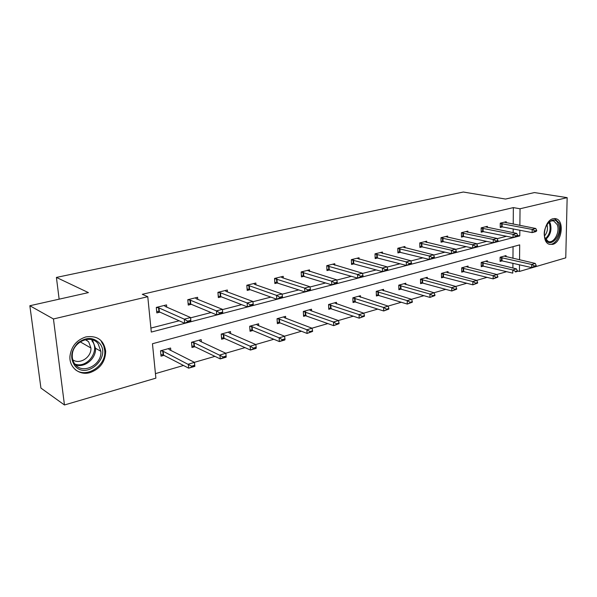 <?xml version="1.0" encoding="UTF-8"?>
<svg xmlns="http://www.w3.org/2000/svg" width="597" height="597" viewBox="0 0 597 597"><rect width="100%" height="100%" fill="white"/><g stroke="black" fill="none" stroke-linecap="round" stroke-linejoin="round"><path stroke-width="0.9" d="M85.908 336.909C97.296 335.335 103.893 340.096 105.691 351.185C105.393 361.7 100.214 368.827 90.154 372.573C79.513 375.864 68.909 367.431 69.968 356.081C71.334 346.335 76.647 339.947 85.908 336.909M553.135 218.711L556.173 218.786C564.725 220.912 561.702 242.516 552.643 244.389L549.203 244.263C540.875 241.83 544.143 220.315 553.135 218.711M519.554 259.852L519.696 244.874L152.459 343.738L155.884 378.147L64.461 404.975L40.924 388.072L29.85 305.739L88.408 292.605L56.409 277.426L463.332 192.025L505.517 199.055L534.449 192.57L567.15 197.644L565.762 257.844L519.442 271.441L519.502 264.755M481.227 265.672L512.748 273.127L512.778 269.963L516.465 268.889L517.345 270.911L515.502 271.448L515.495 271.978L517.338 271.441L517.345 270.911L519.442 271.441M155.429 373.632L183.503 365.483M194.398 362.327L214.935 356.364M225.741 353.223L245.016 347.626M255.732 344.521L273.829 339.268M284.448 336.178L301.448 331.245M311.97 328.193L327.947 323.552M338.372 320.529L353.394 316.164M363.722 313.164L377.849 309.067M388.08 306.097L401.378 302.231M411.505 299.291L424.019 295.664M434.049 292.746L445.825 289.329M455.757 286.448L466.847 283.224M476.682 280.374L487.122 277.336M496.861 274.516L506.696 271.657M64.461 404.975L53.446 318.97L147.772 296.694L151.295 332.066L519.778 235.897L519.838 230.181M29.85 305.739L53.446 318.97M56.409 277.426L59.14 299.164M197.764 299.358L197.585 297.299L187.779 299.701L188.256 305.082L191.309 304.321M255.964 284.844L255.844 283.03L246.83 285.239L247.195 290.418L250.165 289.679M309.567 271.516L309.485 269.896L301.172 271.926L301.44 276.918L304.328 276.202M359.088 259.232L359.036 257.755L351.349 259.643L351.536 264.456L354.342 263.762M404.982 247.859L404.945 246.509L397.818 248.255L397.938 252.912L400.662 252.232M447.623 237.307L447.608 236.061L440.982 237.688L441.041 242.188L443.69 241.531M487.353 227.487L487.353 226.33L481.175 227.845L481.175 232.203L483.757 231.561M150.899 328.081L179.152 320.783M190.615 317.828L211.084 312.544M222.457 309.604L241.621 304.657M252.919 301.739L270.844 297.112M282.068 294.217L298.858 289.881M309.992 287L325.716 282.941M336.768 280.09L351.499 276.284M362.461 273.456L376.259 269.896M387.132 267.083L400.072 263.747M410.855 260.964L422.982 257.829M433.668 255.068L445.041 252.135M455.638 249.397L466.294 246.651M476.794 243.934L486.779 241.36M497.189 238.673L506.554 236.255M513.159 232.666L513.189 228.875M513.226 224.166L513.353 207.607L142.287 294.314L147.772 296.694M506.219 222.823L506.226 221.703L500.249 223.166L500.234 227.464L502.778 226.83M467.839 232.308L467.832 231.106L461.429 232.681L461.459 237.113L464.07 236.457M426.683 242.486L426.661 241.195L419.788 242.875L419.878 247.457L422.564 246.785M382.461 253.434L382.423 252.031L375.02 253.844L375.177 258.576L377.938 257.889M334.805 265.255L334.738 263.71L326.753 265.665L326.977 270.568L329.82 269.859M283.306 278.045L283.202 276.329L274.553 278.448L274.874 283.53L277.792 282.806M227.472 291.948L227.33 290.015L217.935 292.321L218.345 297.597L221.36 296.843M166.75 307.119L166.541 304.903L156.295 307.418L156.832 312.903L159.936 312.127M513.353 207.607L520.039 208.771L567.15 197.644M519.883 225.442L520.039 208.771M512.89 268.038L512.927 263.225M512.965 258.352L513.054 246.658M163.951 355.349L161.041 356.163L160.518 350.812L170.6 348.036L170.832 350.424M194.846 346.715L191.98 347.521L191.525 342.275L201.182 339.611L201.368 341.827M224.442 338.447L221.629 339.238L221.226 334.089L230.479 331.536L230.643 333.604M252.829 330.514L250.061 331.29L249.71 326.238L258.591 323.79L258.725 325.731M280.075 322.902L277.359 323.664L277.045 318.701L285.582 316.35L285.687 318.186M306.254 315.589L303.575 316.343L303.313 311.462L311.507 309.201L311.597 310.94M331.417 308.559L328.783 309.298L328.559 304.507L336.447 302.328L336.514 303.977M355.625 301.798L353.036 302.522L352.849 297.813L360.439 295.716L360.498 297.284M378.938 295.284L376.386 296L376.237 291.366L383.543 289.351L383.595 290.843M401.4 289.008L398.886 289.717L398.766 285.157L405.811 283.217L405.848 284.642M423.057 282.963L420.579 283.65L420.489 279.172L427.288 277.299L427.31 278.665M443.944 277.12L441.504 277.806L441.444 273.396L448.011 271.583L448.026 272.904M464.115 271.486L461.712 272.157L461.682 267.814L468.018 266.068L468.026 267.337M483.6 266.046L481.227 266.71L481.227 262.434L487.346 260.747L487.346 261.964M502.435 260.785L500.099 261.434L500.114 257.225L506.032 255.591L506.025 256.777M517.666 235.464L519.778 235.897M536.673 230.927L536.688 230.397L534.882 230.867L534.875 231.397L536.673 230.927L535.718 231.666L532.121 232.599L500.234 226.494M534.875 231.397L532.121 232.599L532.166 229.42L500.249 223.412M504.196 222.203L535.77 228.487L532.166 229.42L534.882 230.867M536.688 230.397L535.77 228.487M500.099 260.434L531.666 267.583L531.703 264.464L535.27 263.426L504.159 256.113M534.39 266.441L536.173 265.919L536.181 265.404L531.666 267.583L536.173 265.919M500.114 257.404L531.703 264.464L534.397 265.926M535.27 263.426L536.181 265.404M517.659 235.882L517.666 235.345L515.801 235.83L515.801 236.367L517.659 235.882L516.748 236.613L513.024 237.584L481.175 231.211M515.801 236.367L513.024 237.584L513.047 234.352L481.175 228.076M485.309 226.83L516.778 233.39L513.047 234.352L515.801 235.83M517.666 235.345L516.778 233.39M497.958 241.016L497.965 240.464L496.032 240.972L496.025 241.516L497.958 241.016L497.092 241.74L493.234 242.748L461.451 236.091M496.025 241.516L493.234 242.748L493.241 239.457L461.429 232.905M465.764 231.614L497.107 238.464L493.241 239.457L496.032 240.972M497.965 240.464L497.107 238.464M516.465 268.889L485.451 261.27M481.227 262.598L512.778 269.963L515.502 271.448M517.338 271.441L515.495 271.978M461.705 271.098L493.159 278.874L493.167 275.657L496.995 274.545L466.108 266.598M495.928 277.709L497.838 277.15L497.838 276.612L493.159 278.874L497.838 277.15M461.682 267.971L493.167 275.657L495.928 277.172M496.995 274.545L497.838 276.612M558.322 224.173C563.083 234.83 549.583 250.009 545.262 238.681C540.33 227.86 554.203 212.636 558.322 224.173M544.688 236.852L545.083 238.002L548.24 241.412C553.882 244.009 560.404 231.673 557.173 224.584L553.807 221.024C551.613 220.405 549.494 221.308 547.449 223.726M546.927 224.494C548.113 228.703 547.315 232.517 544.516 235.949M549.121 244.233C556.046 245.949 563.016 231.39 559.277 223.114L554.531 218.532M99.527 343.2C111.751 357.043 86.349 380.483 74.759 365.648C69.842 358.073 70.879 350.499 77.864 342.939C86.028 336.932 93.251 337.021 99.527 343.2M75.185 364.491C82.998 374.797 102.162 364.715 100.871 351.32L98.102 343.73C91.095 333.85 72.431 341.924 72.274 355.23C72.125 358.834 73.088 361.924 75.185 364.491M85.759 339.559L88.722 341.962L90.908 348.006C91.654 357.163 79.729 364.998 72.744 359.775M75.058 369.424C86.095 378.931 106.333 365.871 104.744 350.745L103.729 345.805L101.333 341.559M477.533 246.337L477.533 245.777L475.533 246.3L475.533 246.859L477.533 246.337L476.719 247.061L472.72 248.106L441.026 241.136M475.533 246.859L472.72 248.106L472.705 244.755L440.982 237.897M445.534 236.569L476.712 243.725L472.705 244.755L475.533 246.3M477.533 245.777L476.712 243.725M441.489 276.709L472.861 284.829L472.846 281.553L476.816 280.403L446.078 272.12M475.645 283.65L477.63 283.068L477.63 282.523L475.645 283.105L475.645 283.65L472.861 284.829L477.63 283.068M441.452 273.538L472.846 281.553L475.645 283.105M476.816 280.403L477.63 282.523M456.347 251.852L456.339 251.285L454.265 251.83L454.265 252.397L456.347 251.852L455.586 252.576L451.429 253.658L419.855 246.367M454.265 252.397L451.429 253.658L451.399 250.255L419.795 243.076M424.571 241.703L455.556 249.18L451.399 250.255L454.265 251.83M456.339 251.285L455.556 249.18M420.557 282.523L451.81 291L451.78 287.672L455.892 286.478L425.34 277.829M454.615 289.814L456.675 289.209L456.668 288.657L454.608 289.254L454.615 289.814L451.81 291L456.675 289.209M420.489 279.299L451.78 287.672L454.608 289.254M455.892 286.478L456.668 288.657M434.347 257.583L434.34 257.008L432.183 257.568L432.191 258.15L434.347 257.583L433.646 258.3L429.333 259.419L397.908 251.792M432.191 258.15L429.333 259.419L429.273 255.964L397.826 248.449M402.841 247.031L433.594 254.844L429.273 255.964L432.183 257.568M434.34 257.008L433.594 254.844M398.856 288.545L429.967 297.41L429.907 294.022L434.176 292.784L403.848 283.754M432.788 296.209L434.922 295.582L434.914 295.015L432.78 295.642L432.788 296.209L429.967 297.41L434.922 295.582M398.766 285.269L429.907 294.022L432.78 295.642M434.176 292.784L434.914 295.015M411.497 263.538L411.482 262.949L409.236 263.531L409.251 264.12L411.497 263.538L410.863 264.24L406.378 265.411L375.14 257.419M409.251 264.12L406.378 265.411L406.296 261.889L375.028 254.016M380.296 252.546L410.781 260.732L406.296 261.889L409.236 263.531M411.482 262.949L410.781 260.732M376.341 294.791L407.281 304.06L407.199 300.619L411.632 299.328L381.565 289.896M410.124 302.843L412.34 302.194L412.326 301.627L410.109 302.276L410.124 302.843L407.281 304.06L412.34 302.194M376.237 291.463L407.199 300.619L410.109 302.276M411.632 299.328L412.326 301.627M387.737 269.725L387.722 269.128L385.386 269.732L385.401 270.337L387.737 269.725L387.169 270.426L382.505 271.642L351.491 263.262M385.401 270.337L382.505 271.642L382.401 268.053L351.357 259.799M356.902 258.277L387.072 266.852L382.401 268.053L385.386 269.732M387.722 269.128L387.072 266.852M352.984 301.269L383.699 310.977L383.595 307.47L388.207 306.134L358.439 296.269M386.565 309.746L388.871 309.074L388.848 308.492L386.543 309.164L386.565 309.746L383.699 310.977L388.871 309.074M352.849 297.888L383.595 307.47L386.543 309.164M388.207 306.134L388.848 308.492M363.013 276.165L362.991 275.56L360.566 276.187L360.588 276.799L363.013 276.165L362.528 276.851L357.678 278.12L326.925 269.329M360.588 276.799L357.678 278.12L357.536 274.471L326.76 265.807M332.596 264.232L362.401 273.217L357.536 274.471L360.566 276.187M362.991 275.56L362.401 273.217M328.723 308L359.185 318.164L359.051 314.604L363.849 313.209L334.424 302.888M362.066 316.925L364.461 316.223L364.439 315.626L362.043 316.328L362.066 316.925L359.185 318.164L364.461 316.223M328.559 304.56L359.051 314.604L362.043 316.328M363.849 313.209L364.439 315.626M337.275 282.866L337.245 282.247L334.716 282.911L334.745 283.53L337.275 282.866L336.872 283.545L331.82 284.866L301.373 275.635M334.745 283.53L331.82 284.866L331.648 281.15L301.179 272.053M307.321 270.426L336.708 279.844L331.648 281.15L334.716 282.911M337.245 282.247L336.708 279.844M310.447 289.858L310.418 289.224L307.776 289.911L307.813 290.545L310.447 289.858L310.142 290.523L304.866 291.896L274.784 282.202M307.813 290.545L304.866 291.896L304.664 288.112L274.56 278.545M281.038 276.859L282.157 277.665L309.94 286.747L304.664 288.112L307.776 289.911M310.418 289.224L309.94 286.747M282.471 297.149L282.433 296.5L279.672 297.216L279.717 297.866L282.471 297.149L282.254 297.799L276.762 299.231L249.568 289.47L247.098 289.03M279.717 297.866L276.762 299.231L276.523 295.373L249.315 285.739L246.837 285.314M253.665 283.568L254.718 284.411L282.03 293.948L276.523 295.373L279.672 297.216M282.433 296.5L282.03 293.948M303.5 314.992L333.663 325.649L333.499 322.022L338.492 320.567L310.552 310.559L309.477 309.761M336.559 324.395L339.059 323.664L339.029 323.059L336.529 323.79L336.559 324.395L333.663 325.649L339.059 323.664M303.313 311.492L333.499 322.022L336.529 323.79M338.492 320.567L339.029 323.059M277.269 322.268L279.65 322.738L307.082 333.447L306.888 329.745L312.089 328.238L284.553 317.746L283.53 316.917M309.992 332.178L312.597 331.417L312.559 330.798L309.962 331.559L309.992 332.178L307.082 333.447L312.597 331.417M277.053 318.701L279.433 319.164L306.888 329.745L309.962 331.559M312.089 328.238L312.559 330.798M249.964 329.835L252.412 330.342L279.366 341.574L279.135 337.805L284.568 336.23L257.486 325.231L256.523 324.358M282.291 340.29L285.008 339.499L284.97 338.872L282.254 339.663L282.291 340.29L279.366 341.574L284.791 339.984L285.008 339.499M249.785 326.216L252.158 326.701L279.135 337.805L282.254 339.663M284.568 336.23L284.97 338.872M253.255 304.754L253.21 304.097L250.337 304.851L250.382 305.507L253.255 304.754L253.158 305.395L247.412 306.888L220.778 296.619L218.233 296.149M250.382 305.507L247.412 306.888L247.136 302.955L220.487 292.821L217.935 292.358M225.136 290.552L226.121 291.44L252.882 301.47L247.136 302.955L250.337 304.851M253.21 304.097L252.882 301.47M221.509 337.715L224.032 338.268L250.449 350.051L250.18 346.215L255.844 344.566L229.3 333.022L228.397 332.111M253.389 348.76L256.225 347.932L256.18 347.29L253.344 348.118L253.389 348.76L250.449 350.051L256.113 348.394L256.225 347.932M221.375 334.044L223.741 334.559L250.18 346.215L253.344 348.118M255.844 344.566L256.18 347.29M222.726 312.709L222.674 312.037L219.666 312.821L219.718 313.492L222.726 312.709L222.748 313.328L216.741 314.895L190.749 304.089L188.122 303.575M219.718 313.492L216.741 314.895L216.42 310.873L190.413 300.216L187.786 299.709M195.391 297.843L196.294 298.769L222.435 309.321L216.42 310.873L219.666 312.821M222.674 312.037L222.435 309.321M191.846 345.924L194.443 346.521L220.248 358.909L219.935 354.999L225.86 353.275L199.913 341.148L199.077 340.186M223.196 357.603L226.159 356.737L226.106 356.088L223.144 356.954L223.196 357.603L220.248 358.909L226.159 357.178L226.159 356.737M191.749 342.208L194.115 342.745L223.144 356.954M225.86 353.275L226.106 356.088M164.332 305.448L165.153 306.425L190.585 317.537L190.943 321.626L184.66 323.268L159.384 311.88L156.675 311.321M187.645 321.843L190.794 321.022L190.734 320.343L187.585 321.164L187.645 321.843L184.66 323.268L184.294 319.164L159.003 307.933L156.369 307.395M187.585 321.164L184.294 319.164L190.585 317.537L190.734 320.343M190.943 321.626L190.794 321.022M160.877 354.499L163.563 355.148L188.674 368.17L188.316 364.177L194.51 362.379L169.242 349.626L168.488 348.618M194.667 365.282L194.51 362.379L194.861 366.357L188.674 368.17L194.726 365.946L194.667 365.282L191.57 366.185L191.63 366.856M160.839 350.73L163.19 351.297L191.57 366.185M194.726 365.946L194.861 366.357M501.674 223.547L501.667 226.636M502.137 223.606L502.122 226.703M501.965 260.673L501.98 257.643M501.517 260.598L501.525 257.568M482.645 228.218L482.645 231.36M483.1 228.285L483.1 231.427M462.944 233.061L462.966 236.248M463.399 233.128L463.421 236.315M483.137 265.934L483.13 262.852M482.682 265.852L482.682 262.777M463.653 271.374L463.63 268.247M463.197 271.284L463.182 268.165M549.471 221.83L550.255 223.315C551.986 229.838 550.494 235.181 545.785 239.337M545.404 238.688C549.733 234.569 551.068 229.479 549.412 223.412L548.852 222.293M91.796 339.686L92.744 340.73L95.513 348.26C96.356 358.372 84.804 368.17 75.573 364.939M74.804 364.013C87.05 369.058 100.595 350.439 91.878 340.775M442.541 238.069L442.578 241.307M442.996 238.143L443.041 241.382M443.489 277.001L443.444 273.822M443.034 276.911L442.989 273.739M421.4 243.263L421.46 246.554M421.855 243.337L421.922 246.636M422.594 282.829L422.534 279.605M422.146 282.739L422.079 279.515M399.483 248.643L399.565 251.994M399.938 248.725L400.02 252.076M400.945 288.873L400.863 285.597M400.49 288.784L400.408 285.5M376.737 254.232L376.841 257.635M377.192 254.315L377.304 257.725M378.491 295.142L378.379 291.814M378.035 295.045L377.931 291.709M353.118 260.031L353.252 263.493M353.573 260.12L353.708 263.583M355.178 301.649L355.051 298.261M354.73 301.545L354.596 298.157M328.581 266.053L328.746 269.583M329.037 266.15L329.201 269.68M330.977 308.41L330.82 304.963M330.529 308.298L330.365 304.851M303.067 272.322L303.261 275.911M303.522 272.419L303.716 276.008M276.515 278.844L276.747 282.5M276.971 278.941L277.195 282.605M248.867 285.635L249.128 289.358M249.315 285.739L249.568 289.47M305.821 315.432L305.627 311.925M305.373 315.32L305.179 311.806M279.65 322.738L279.433 319.164M279.202 322.619L278.986 319.044M252.412 330.342L252.158 326.701M251.971 330.216L251.718 326.581M220.047 292.709L220.338 296.508M220.487 292.821L220.778 296.619M224.032 338.268L223.741 334.559M223.591 338.133L223.308 334.424M189.973 300.097L190.309 303.97M190.413 300.216L190.749 304.089M194.443 346.521L194.115 342.745M194.01 346.387L193.682 342.611M158.571 307.806L158.951 311.753M159.003 307.933L159.384 311.88M163.563 355.148L163.19 351.297M163.138 354.999L162.765 351.155M105.691 351.185L104.736 350.648M556.173 218.786L554.77 218.532M552.665 220.823L553.807 221.024M90.908 348.006L80.207 341.842M91.662 339.656L92.617 340.678L95.513 348.26L100.871 351.32M88.207 341.372L85.207 339.678"/></g></svg>
